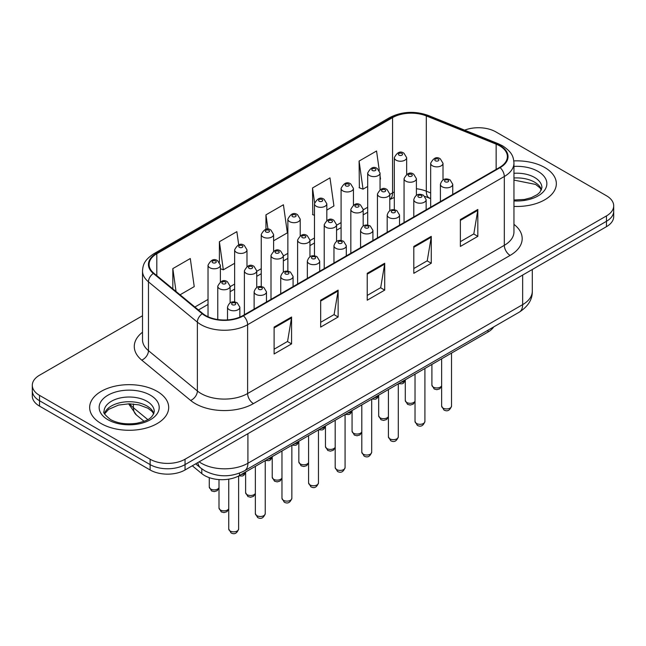 <?xml version="1.0" encoding="UTF-8"?>
<svg xmlns="http://www.w3.org/2000/svg" width="646" height="646" viewBox="0 0 646 646"><rect width="100%" height="100%" fill="white"/><g stroke="black" fill="none" stroke-linecap="round" stroke-linejoin="round"><path stroke-width="0.97" d="M430.664 198.669L427.054 197.216A32.93 19.009 0 0 0 425.69 196.691M493.689 326.933A24.693 14.26 180 0 1 488.005 332.036L239.48 475.521A24.693 14.26 180 0 1 201.794 473.615L192.306 465.79M544.772 167.532A39.511 22.812 0 0 0 513.82 160.911A39.511 22.812 0 0 1 544.772 167.532A39.511 22.812 0 0 1 556.343 183.658A39.511 22.812 0 0 0 544.772 167.532M157.107 391.339A39.511 22.812 0 0 0 114.051 386.397A39.511 22.812 0 0 0 89.657 407.473A39.511 22.812 0 0 0 101.228 423.598A39.511 22.812 0 0 0 144.292 428.548A39.511 22.812 0 0 0 168.687 407.473A39.511 22.812 0 0 0 157.107 391.339A39.511 22.812 0 0 0 114.051 386.397A39.511 22.812 0 0 0 89.657 407.473A39.511 22.812 0 0 0 101.228 423.598A39.511 22.812 0 0 0 144.292 428.548A39.511 22.812 0 0 0 168.687 407.473A39.511 22.812 0 0 0 157.107 391.339M499.657 145.851A26.341 15.205 180 0 1 507.376 156.607A26.341 15.205 180 0 1 499.657 167.362L242.969 315.555A26.341 15.205 180 0 1 202.763 313.528L153.861 273.21A26.341 15.205 180 0 1 149.097 264.48A26.341 15.205 180 0 1 156.808 253.733L392.566 117.62A26.341 15.205 180 0 1 426.303 115.917L496.144 144.147A26.341 15.205 180 0 1 499.657 145.851M500.125 145.584A27.003 15.585 0 0 0 496.516 143.84L426.675 115.602A27.003 15.585 0 0 0 392.098 117.346L156.348 253.458A27.003 15.585 0 0 0 153.32 273.428L202.222 313.746A27.003 15.585 0 0 0 243.429 315.829L500.125 167.629A27.003 15.585 0 0 0 500.125 145.584M142.508 315.757L39.535 375.213A24.693 14.26 0 0 0 32.3 385.291L32.3 396.046A24.693 14.26 0 0 0 39.535 406.124L150.122 469.973L150.122 464.603A24.693 14.26 0 0 0 185.047 464.603L606.465 221.295A24.693 14.26 0 0 0 613.7 211.218A24.693 14.26 0 0 1 606.465 221.295L185.047 464.603A24.693 14.26 0 0 1 150.122 464.603L39.535 400.746L150.122 464.603L150.122 459.225A24.693 14.26 0 0 0 185.047 459.225L606.465 215.917A24.693 14.26 0 0 0 613.7 205.84A24.693 14.26 0 0 0 606.465 195.754L495.878 131.905A24.693 14.26 0 0 0 464.652 130.153M32.3 390.668A24.693 14.26 0 0 0 39.535 400.746A24.693 14.26 0 0 1 32.3 390.668M274.106 327.086L274.106 353.968L291.572 343.89L291.572 317.008L274.106 327.086M274.106 349.203L287.559 341.435L291.499 317.897A6.589 3.803 -120 0 0 291.572 317.008M287.438 341.508L291.572 343.89M320.674 300.204L320.674 327.086L338.133 317.008L338.133 290.119L320.674 300.204M320.674 322.314L334.119 314.554L338.06 291.015A6.589 3.803 -120 0 0 338.133 290.119M334.006 314.618L338.133 317.008M460.372 219.551L460.372 246.433L477.83 236.355L477.83 209.465L460.372 219.551M460.372 241.661L473.817 233.9L477.757 210.362A6.589 3.803 -120 0 0 477.83 209.465M473.696 233.965L477.83 236.355M413.803 246.433L413.803 273.315L431.262 263.237L431.262 236.355L413.803 246.433M413.803 268.55L427.248 260.782L431.197 237.244A6.589 3.803 -120 0 0 431.262 236.355M427.135 260.855L431.262 263.237M367.235 273.315L367.235 300.204L384.701 290.119L384.701 263.237L367.235 273.315M367.235 295.432L380.688 287.664L384.628 264.125A6.589 3.803 -120 0 0 384.701 263.237M380.567 287.736L384.701 290.119M513.958 206.413A39.511 22.812 0 0 0 556.343 183.658A39.511 22.812 0 0 1 513.958 206.413M32.3 385.291A24.693 14.26 0 0 0 39.535 395.376L150.122 459.225M180.056 294.802L194.228 286.622L190.287 258.529L172.829 268.615L172.829 288.843M326.819 210.071L333.925 205.969L329.985 177.876L312.527 187.962L312.801 214.682M379.275 170.415L376.553 150.994L359.087 161.072L359.37 187.8M238.705 244.858L236.856 231.648L219.39 241.725L219.39 262.3M273.597 240.796L287.365 232.851L283.416 204.766L265.958 214.843L265.958 229.338M265.958 214.843L267.977 229.209M314.473 215.304L312.527 214.577M312.527 187.962L314.594 202.707M359.087 161.072L363.028 189.165L367.695 186.468M380.05 179.338L380.494 179.087L380.05 175.906M363.028 189.165L359.087 187.695M219.39 241.725L223.33 269.818L234.635 263.293M223.33 269.818L220.375 268.712M172.829 268.615L176.035 291.491M150.122 469.973A24.693 14.26 0 0 0 185.047 469.973L606.465 226.673A24.693 14.26 0 0 0 613.7 216.596L613.7 205.84M488.005 330.211L488.005 332.036M201.794 468.843L201.794 473.615M239.48 473.163L239.48 475.521M513.958 224.348A41.158 23.765 180 0 1 510.138 255.404L253.442 403.605A8.228 4.756 60 0 1 247.62 393.527L504.316 245.327A32.93 19.009 0 0 0 513.958 231.882L513.958 163.058A32.93 19.009 180 0 1 504.316 176.503A8.228 4.756 -120 0 0 500.125 167.629M253.442 403.605A41.158 23.765 180 0 1 195.237 403.605A41.158 23.765 180 0 1 190.627 400.431L141.724 360.113A41.158 23.765 180 0 1 142.508 332.222M201.059 393.527A32.93 19.009 0 0 0 247.62 393.527L247.62 324.696A32.93 19.009 180 0 1 197.369 322.16L148.467 281.842A32.93 19.009 180 0 1 142.508 270.932L142.508 339.764A32.93 19.009 0 0 0 148.467 350.665L197.369 390.983A32.93 19.009 0 0 0 201.059 393.527M513.958 163.058C513.425 157.398 512.9 152.69 502.612 145.851L498.284 143.743A8.228 3.852 112 0 0 496.516 143.84M498.284 143.743L428.443 115.513C414.805 110.692 401.86 111.387 389.611 117.612A8.228 4.756 60 0 1 392.098 117.346M156.348 253.458A8.228 4.756 -120 0 0 153.861 253.725C143.88 260.273 142.968 265.199 142.508 270.932M153.32 273.428A8.228 5.507 129.5 0 0 148.467 281.842L148.467 350.665A8.228 5.507 -50.5 0 1 141.724 360.113M428.443 115.513A8.228 3.852 112 0 0 426.675 115.602M202.222 313.746A8.228 5.507 129.5 0 0 197.369 322.16L197.369 390.983A8.228 5.507 -50.5 0 1 190.627 400.431M243.429 315.829A8.228 4.756 60 0 1 247.62 324.696L504.316 176.503L504.316 245.327A8.228 4.756 60 0 0 510.138 255.404M185.047 459.225L185.047 469.973M606.465 215.917L606.465 226.673M39.535 395.376L39.535 406.124M156.808 253.733L156.808 275.64M496.144 144.147L496.144 169.389M426.303 115.917L426.303 191.192A26.341 15.205 0 0 0 416.404 188.745M430.664 192.96L426.303 191.192A14.818 6.936 -68 0 0 429.243 197.918L424.971 196.489M394.31 191.975A26.341 15.205 0 0 0 392.566 192.896L389.788 194.494M392.566 117.62L392.566 192.896A14.818 8.551 60 0 1 389.788 199.493L394.31 197.474M367.695 207.253L363.181 209.861M341.088 222.62L336.566 225.228M314.473 237.978L309.951 240.587M287.866 253.345L283.344 255.953M261.25 268.712L256.728 271.32M234.635 284.07L230.121 286.687M208.028 299.437L194.882 307.028M367.235 274.17L384.628 264.125M413.803 247.289L431.197 237.244M460.372 220.399L477.757 210.362M320.674 301.052L338.06 291.015M274.106 327.942L291.499 317.897M199.138 461.842A32.93 19.009 0 0 0 201.35 463.255A32.93 19.009 0 0 0 247.911 463.255L522.646 304.637A32.93 19.009 0 0 0 532.296 291.193C532.53 299.364 528.186 306.357 519.239 312.171L244.503 470.797A16.465 9.504 60 0 0 247.911 463.255L247.911 433.684M522.646 275.067L522.646 304.637A16.465 9.504 60 0 1 519.239 312.171M197.805 462.617A16.465 11.014 129.5 0 0 200.672 467.97L195.673 463.844M129.757 403.815A32.93 19.009 0 0 0 133.415 407.747L133.415 404M144.082 421.305L136.427 414.998A16.465 11.014 129.5 0 1 133.415 407.747L147.764 419.585M451.522 406.092C449.899 410.533 447.371 411.833 443.947 409.992L441.646 406.092A4.942 2.85 0 0 0 443.091 408.102A4.942 2.85 0 0 0 448.477 408.724A4.942 2.85 0 0 0 451.522 406.092L451.522 353.096M442.219 186.807A6.177 3.561 180 0 1 440.41 184.288C441.985 179.225 445.215 177.755 450.1 179.887L452.757 184.288A6.177 3.561 180 0 1 448.946 187.582A6.177 3.561 180 0 1 442.219 186.807M448.041 180.089A2.059 1.187 0 0 0 445.126 180.089A2.059 1.187 0 0 0 445.126 181.768A2.059 1.187 0 0 0 448.041 181.768A2.059 1.187 0 0 0 448.041 180.089M441.646 386.179L439.764 388.819L436.849 389.691L434.201 388.997L431.899 385.097A4.942 2.85 0 0 0 433.345 387.115A4.942 2.85 0 0 0 438.19 387.842A4.942 2.85 0 0 0 441.646 385.759M443.011 179.919L443.011 163.301A6.177 3.561 180 0 1 439.207 166.595A6.177 3.561 180 0 1 432.473 165.82A6.177 3.561 180 0 1 430.664 163.301L430.664 207.188M435.388 160.781A2.059 1.187 0 0 0 438.295 160.781A2.059 1.187 0 0 0 438.295 159.102A2.059 1.187 0 0 0 435.388 159.102A2.059 1.187 0 0 0 435.388 160.781M400.916 382.311A4.942 2.85 0 0 0 405.292 380.131M406.657 174.291L406.657 157.672A6.177 3.561 180 0 1 402.846 160.967A6.177 3.561 180 0 1 396.119 160.192A6.177 3.561 180 0 1 394.31 157.672L394.31 209.772M399.026 155.153A2.059 1.187 0 0 0 401.941 155.153A2.059 1.187 0 0 0 401.941 153.473A2.059 1.187 0 0 0 399.026 153.473A2.059 1.187 0 0 0 399.026 155.153M541.501 189.762A25.089 14.487 0 0 0 534.573 182.156A25.089 14.487 0 0 0 513.958 178.005M513.958 200.002L524.495 199.452L531.311 197.66L537.262 194.607L539.862 192.314L541.921 187.695A25.089 14.487 0 0 0 534.573 177.448A25.089 14.487 0 0 0 513.958 173.298M513.958 200.914A30.031 17.337 0 0 0 543.989 191.054A30.031 17.337 0 0 0 538.061 171.4A30.031 17.337 0 0 0 513.958 166.402M424.915 421.45C423.283 425.892 420.756 427.192 417.332 425.351L415.031 421.45A4.942 2.85 0 0 0 416.476 423.469A4.942 2.85 0 0 0 421.862 424.091A4.942 2.85 0 0 0 424.915 421.45L424.915 368.462M415.604 202.174A6.177 3.561 180 0 1 413.795 199.654C415.378 194.591 418.608 193.122 423.485 195.245L426.15 199.654A6.177 3.561 180 0 1 422.339 202.949A6.177 3.561 180 0 1 415.604 202.174M421.426 195.455A2.059 1.187 0 0 0 418.519 195.455A2.059 1.187 0 0 0 418.519 197.135A2.059 1.187 0 0 0 421.426 197.135A2.059 1.187 0 0 0 421.426 195.455M398.299 436.817C396.676 441.258 394.149 442.558 390.717 440.717L388.424 436.817A4.942 2.85 0 0 0 389.869 438.836A4.942 2.85 0 0 0 395.247 439.45A4.942 2.85 0 0 0 398.299 436.817L398.299 383.829M388.997 217.54A6.177 3.561 180 0 1 387.188 215.021C388.763 209.95 391.993 208.488 396.87 210.612L399.535 215.021A6.177 3.561 180 0 1 395.723 218.308A6.177 3.561 180 0 1 388.997 217.54M394.819 210.814A2.059 1.187 0 0 0 391.904 210.814A2.059 1.187 0 0 0 391.904 212.502A2.059 1.187 0 0 0 394.819 212.502A2.059 1.187 0 0 0 394.819 210.814M371.684 452.184C370.061 456.625 367.534 457.925 364.11 456.084L361.808 452.184A4.942 2.85 0 0 0 363.254 454.195A4.942 2.85 0 0 0 368.64 454.816A4.942 2.85 0 0 0 371.684 452.184L371.684 399.188M362.382 232.899A6.177 3.561 180 0 1 360.573 230.38C362.156 225.317 365.378 223.847 370.263 225.979L372.92 230.38A6.177 3.561 180 0 1 369.108 233.674A6.177 3.561 180 0 1 362.382 232.899M368.204 226.181A2.059 1.187 0 0 0 365.297 226.181A2.059 1.187 0 0 0 365.297 227.86A2.059 1.187 0 0 0 368.204 227.86A2.059 1.187 0 0 0 368.204 226.181M345.077 467.543C343.446 471.984 340.918 473.292 337.495 471.443L335.193 467.543A4.942 2.85 0 0 0 336.647 469.561A4.942 2.85 0 0 0 342.025 470.183A4.942 2.85 0 0 0 345.077 467.543L345.077 414.554M335.767 248.266A6.177 3.561 180 0 1 333.966 245.746C335.54 240.683 338.77 239.214 343.648 241.346L346.313 245.746A6.177 3.561 180 0 1 342.501 249.041A6.177 3.561 180 0 1 335.767 248.266M341.589 241.547A2.059 1.187 0 0 0 338.682 241.547A2.059 1.187 0 0 0 338.682 243.227A2.059 1.187 0 0 0 341.589 243.227A2.059 1.187 0 0 0 341.589 241.547M415.031 401.537L413.149 404.186L410.242 405.05L407.586 404.364L405.292 400.463A4.942 2.85 0 0 0 406.738 402.482A4.942 2.85 0 0 0 411.575 403.209A4.942 2.85 0 0 0 415.031 401.126M416.404 195.286L416.404 178.667A6.177 3.561 180 0 1 412.592 181.954A6.177 3.561 180 0 1 405.866 181.187A6.177 3.561 180 0 1 404.057 178.667L404.057 222.555M408.773 176.14A2.059 1.187 0 0 0 411.688 176.14A2.059 1.187 0 0 0 411.688 174.46A2.059 1.187 0 0 0 408.773 174.46A2.059 1.187 0 0 0 408.773 176.14M388.424 416.904L386.542 419.553L383.627 420.417L380.978 419.73L378.677 415.83A4.942 2.85 0 0 0 380.123 417.841A4.942 2.85 0 0 0 384.959 418.568A4.942 2.85 0 0 0 388.424 416.484M389.788 210.644L389.788 194.026A6.177 3.561 180 0 1 385.977 197.321A6.177 3.561 180 0 1 379.25 196.546A6.177 3.561 180 0 1 377.442 194.026L377.442 237.922M382.157 191.507A2.059 1.187 0 0 0 385.073 191.507A2.059 1.187 0 0 0 385.073 189.827A2.059 1.187 0 0 0 382.157 189.827A2.059 1.187 0 0 0 382.157 191.507M361.808 432.271L359.927 434.92L357.02 435.784L354.363 435.089L352.062 431.189A4.942 2.85 0 0 0 353.515 433.208A4.942 2.85 0 0 0 358.352 433.934A4.942 2.85 0 0 0 361.808 431.851M363.181 226.011L363.181 209.393A6.177 3.561 180 0 1 359.37 212.687A6.177 3.561 180 0 1 352.635 211.912A6.177 3.561 180 0 1 350.835 209.393L350.835 253.28M355.55 206.873A2.059 1.187 0 0 0 358.457 206.873A2.059 1.187 0 0 0 358.457 205.194A2.059 1.187 0 0 0 355.55 205.194A2.059 1.187 0 0 0 355.55 206.873M374.309 397.678A4.942 2.85 0 0 0 378.677 395.497M380.05 189.658L380.05 173.039A6.177 3.561 180 0 1 376.238 176.334A6.177 3.561 180 0 1 369.504 175.559A6.177 3.561 180 0 1 367.695 173.039L367.695 225.139M372.419 170.52A2.059 1.187 0 0 0 375.326 170.52A2.059 1.187 0 0 0 375.326 168.84A2.059 1.187 0 0 0 372.419 168.84A2.059 1.187 0 0 0 372.419 170.52M347.693 413.044A4.942 2.85 0 0 0 352.062 410.864M353.435 205.024L353.435 188.406A6.177 3.561 180 0 1 349.623 191.692A6.177 3.561 180 0 1 342.897 190.925A6.177 3.561 180 0 1 341.088 188.406L341.088 240.506M345.804 185.878A2.059 1.187 0 0 0 348.719 185.878A2.059 1.187 0 0 0 348.719 184.199A2.059 1.187 0 0 0 345.804 184.199A2.059 1.187 0 0 0 345.804 185.878M321.078 428.403A4.942 2.85 0 0 0 325.455 426.223M326.819 220.383L326.819 203.765A6.177 3.561 180 0 1 323.008 207.059A6.177 3.561 180 0 1 316.282 206.284A6.177 3.561 180 0 1 314.473 203.765L314.473 255.864M319.197 201.245A2.059 1.187 0 0 0 322.104 201.245A2.059 1.187 0 0 0 322.104 199.566A2.059 1.187 0 0 0 319.197 199.566A2.059 1.187 0 0 0 319.197 201.245M294.471 443.77A4.942 2.85 0 0 0 298.84 441.589M300.212 235.75L300.212 219.131A6.177 3.561 180 0 1 296.401 222.426A6.177 3.561 180 0 1 289.674 221.651A6.177 3.561 180 0 1 287.866 219.131L287.866 271.231M292.581 216.612A2.059 1.187 0 0 0 295.488 216.612A2.059 1.187 0 0 0 295.488 214.932A2.059 1.187 0 0 0 292.581 214.932A2.059 1.187 0 0 0 292.581 216.612M153.845 413.577A25.089 14.487 0 0 0 146.917 405.963A25.089 14.487 0 0 0 121.723 402.377A25.089 14.487 0 0 0 104.499 413.577M146.917 401.263A25.089 14.487 0 0 0 119.567 398.122A25.089 14.487 0 0 0 104.079 411.502C102.771 412.277 104.878 414.942 110.409 419.488C117.645 423.437 126.454 424.697 136.839 423.267C146.036 421.022 152.343 419.189 154.265 411.502A25.089 14.487 0 0 0 146.917 401.263M107.939 419.73A30.031 17.337 0 0 0 150.405 419.73A30.031 17.337 0 0 0 150.405 395.215A30.031 17.337 0 0 0 107.939 395.215A30.031 17.337 0 0 0 107.939 419.73M335.193 447.63L333.312 450.278L330.405 451.15L327.756 450.456L325.455 446.556A4.942 2.85 0 0 0 326.9 448.574A4.942 2.85 0 0 0 331.737 449.301A4.942 2.85 0 0 0 335.193 447.218M336.566 241.378L336.566 224.76A6.177 3.561 180 0 1 332.755 228.054A6.177 3.561 180 0 1 326.028 227.279A6.177 3.561 180 0 1 324.219 224.76L324.219 268.647M328.935 222.24A2.059 1.187 0 0 0 331.85 222.24A2.059 1.187 0 0 0 331.85 220.552A2.059 1.187 0 0 0 328.935 220.552A2.059 1.187 0 0 0 328.935 222.24M318.462 482.909C316.839 487.35 314.311 488.651 310.887 486.809L308.586 482.909A4.942 2.85 0 0 0 310.032 484.928A4.942 2.85 0 0 0 315.418 485.542A4.942 2.85 0 0 0 318.462 482.909L318.462 429.921M309.159 263.633A6.177 3.561 180 0 1 307.351 261.113C308.925 256.042 312.155 254.581 317.041 256.704L319.697 261.113A6.177 3.561 180 0 1 315.886 264.408A6.177 3.561 180 0 1 309.159 263.633M314.982 256.914A2.059 1.187 0 0 0 312.066 256.914A2.059 1.187 0 0 0 312.066 258.594A2.059 1.187 0 0 0 314.982 258.594A2.059 1.187 0 0 0 314.982 256.914M291.855 498.276C290.224 502.717 287.696 504.017 284.272 502.176L281.971 498.276A4.942 2.85 0 0 0 283.416 500.295A4.942 2.85 0 0 0 288.802 500.908A4.942 2.85 0 0 0 291.855 498.276L291.855 445.28M282.544 278.999A6.177 3.561 180 0 1 280.735 276.472C282.318 271.409 285.548 269.939 290.425 272.071L293.082 276.472A6.177 3.561 180 0 1 289.271 279.766A6.177 3.561 180 0 1 282.544 278.999M288.366 272.273A2.059 1.187 0 0 0 285.459 272.273A2.059 1.187 0 0 0 285.459 273.952A2.059 1.187 0 0 0 288.366 273.952A2.059 1.187 0 0 0 288.366 272.273M265.24 513.643C263.608 518.084 261.089 519.384 257.657 517.543L255.364 513.643A4.942 2.85 0 0 0 256.809 515.653A4.942 2.85 0 0 0 262.187 516.275A4.942 2.85 0 0 0 265.24 513.643L265.24 460.646M255.937 294.358A6.177 3.561 180 0 1 254.128 291.839C255.703 286.776 258.933 285.306 263.81 287.438L266.475 291.839A6.177 3.561 180 0 1 262.664 295.133A6.177 3.561 180 0 1 255.937 294.358M261.751 287.64A2.059 1.187 0 0 0 258.844 287.64A2.059 1.187 0 0 0 258.844 289.319A2.059 1.187 0 0 0 261.751 289.319A2.059 1.187 0 0 0 261.751 287.64M238.624 529.001C237.001 533.443 234.474 534.743 231.05 532.902L228.749 529.001A4.942 2.85 0 0 0 230.194 531.02A4.942 2.85 0 0 0 235.58 531.634A4.942 2.85 0 0 0 238.624 529.001L238.624 475.989M229.322 309.725A6.177 3.561 180 0 1 227.513 307.205C229.088 302.142 232.318 300.673 237.203 302.796L239.86 307.205A6.177 3.561 180 0 1 236.048 310.5A6.177 3.561 180 0 1 229.322 309.725M235.144 303.006A2.059 1.187 0 0 0 232.229 303.006A2.059 1.187 0 0 0 232.229 304.686A2.059 1.187 0 0 0 235.144 304.686A2.059 1.187 0 0 0 235.144 303.006M308.586 462.996L306.705 465.645L303.79 466.509L301.141 465.823L298.84 461.922A4.942 2.85 0 0 0 300.285 463.933A4.942 2.85 0 0 0 305.122 464.668A4.942 2.85 0 0 0 308.586 462.576M309.951 256.737L309.951 240.118A6.177 3.561 180 0 1 306.139 243.413A6.177 3.561 180 0 1 299.413 242.646A6.177 3.561 180 0 1 297.604 240.118L297.604 284.014M302.328 237.599A2.059 1.187 0 0 0 305.235 237.599A2.059 1.187 0 0 0 305.235 235.919A2.059 1.187 0 0 0 302.328 235.919A2.059 1.187 0 0 0 302.328 237.599M281.971 478.363L280.089 481.012L277.182 481.876L274.526 481.181L272.232 477.281A4.942 2.85 0 0 0 273.678 479.3A4.942 2.85 0 0 0 278.515 480.026A4.942 2.85 0 0 0 281.971 477.943M283.344 272.103L283.344 255.485A6.177 3.561 180 0 1 279.532 258.78A6.177 3.561 180 0 1 272.806 258.004A6.177 3.561 180 0 1 270.997 255.485L270.997 299.373M275.713 252.966A2.059 1.187 0 0 0 278.62 252.966A2.059 1.187 0 0 0 278.62 251.286A2.059 1.187 0 0 0 275.713 251.286A2.059 1.187 0 0 0 275.713 252.966M255.364 493.73L253.482 496.37L250.567 497.242L247.919 496.548L245.617 492.648A4.942 2.85 0 0 0 247.063 494.666A4.942 2.85 0 0 0 251.9 495.393A4.942 2.85 0 0 0 255.364 493.31M256.728 287.47L256.728 270.852A6.177 3.561 180 0 1 252.917 274.146A6.177 3.561 180 0 1 246.191 273.371A6.177 3.561 180 0 1 244.382 270.852L244.382 314.739M249.098 268.332A2.059 1.187 0 0 0 252.013 268.332A2.059 1.187 0 0 0 252.013 266.653A2.059 1.187 0 0 0 249.098 266.653A2.059 1.187 0 0 0 249.098 268.332M228.749 509.088L226.867 511.737L223.96 512.601L221.303 511.915L219.002 508.014A4.942 2.85 0 0 0 220.447 510.033A4.942 2.85 0 0 0 225.292 510.76A4.942 2.85 0 0 0 228.749 508.677M230.121 302.837L230.121 286.218A6.177 3.561 180 0 1 226.31 289.505A6.177 3.561 180 0 1 219.575 288.738A6.177 3.561 180 0 1 217.767 286.218L217.767 319.536M222.49 283.691A2.059 1.187 0 0 0 225.397 283.691A2.059 1.187 0 0 0 225.397 282.011A2.059 1.187 0 0 0 222.49 282.011A2.059 1.187 0 0 0 222.49 283.691M267.856 459.136A4.942 2.85 0 0 0 272.232 456.956M273.597 251.116L273.597 234.498A6.177 3.561 180 0 1 269.786 237.793A6.177 3.561 180 0 1 263.059 237.017A6.177 3.561 180 0 1 261.25 234.498L261.25 286.598M265.966 231.979A2.059 1.187 0 0 0 268.881 231.979A2.059 1.187 0 0 0 268.881 230.299A2.059 1.187 0 0 0 265.966 230.299A2.059 1.187 0 0 0 265.966 231.979M241.249 474.503A4.942 2.85 0 0 0 245.617 472.323M246.982 266.475L246.982 249.857A6.177 3.561 180 0 1 243.179 253.151A6.177 3.561 180 0 1 236.444 252.384A6.177 3.561 180 0 1 234.635 249.857L234.635 301.957M239.359 247.337A2.059 1.187 0 0 0 242.266 247.337A2.059 1.187 0 0 0 242.266 245.658A2.059 1.187 0 0 0 239.359 245.658A2.059 1.187 0 0 0 239.359 247.337M219.002 488.101L217.121 490.75L214.214 491.614L211.557 490.928L209.264 487.019A4.942 2.85 0 0 0 210.709 489.038A4.942 2.85 0 0 0 215.546 489.765A4.942 2.85 0 0 0 219.002 487.682M220.375 281.842L220.375 265.223A6.177 3.561 180 0 1 216.563 268.518A6.177 3.561 180 0 1 209.837 267.743A6.177 3.561 180 0 1 208.028 265.223L208.028 316.742M212.744 262.704A2.059 1.187 0 0 0 215.659 262.704A2.059 1.187 0 0 0 215.659 261.024A2.059 1.187 0 0 0 212.744 261.024A2.059 1.187 0 0 0 212.744 262.704M389.611 117.612L153.861 253.725M416.945 194.995L416.404 194.947M367.695 212.259L363.181 214.876M341.088 227.626L336.566 230.234M314.473 242.993L309.951 245.601M287.866 258.36L283.344 260.968M261.25 273.718L256.728 276.335M234.635 289.085L230.121 291.693M208.028 304.452L198.451 309.975M430.664 198.492L429.243 197.918M244.503 470.797C231.252 477.451 218.009 477.451 204.758 470.797L200.672 467.97M532.296 291.193L532.296 269.495M136.427 414.998L128.594 403.815M441.646 406.092L441.646 358.796M440.41 201.568L440.41 184.288M452.757 194.438L452.757 184.288M443.011 163.301L440.354 158.892C436.769 156.308 433.547 157.777 430.664 163.301M431.899 385.097L431.899 364.425M405.292 380.551L403.411 383.199L402.087 383.821L398.517 383.7M406.657 157.672L404 153.272C400.415 150.688 397.185 152.149 394.31 157.672M541.38 190.045L539.862 187.768L535.591 184.417L513.958 180.089M415.031 421.45L415.031 374.163M413.795 216.927L413.795 199.654M426.15 209.797L426.15 199.654M388.424 436.817L388.424 389.53M387.188 232.294L387.188 215.021M399.535 225.163L399.535 215.021M361.808 452.184L361.808 404.889M360.573 247.66L360.573 230.38M372.92 240.53L372.92 230.38M335.193 467.543L335.193 420.255M333.966 263.019L333.966 245.746M346.313 255.897L346.313 245.746M416.404 178.667L413.739 174.258C410.162 171.674 406.932 173.144 404.057 178.667M405.292 400.463L405.292 379.791M389.788 194.026L387.132 189.625C383.546 187.041 380.316 188.503 377.442 194.026M378.677 415.83L378.677 395.15M363.181 209.393L360.516 204.992C356.939 202.4 353.709 203.87 350.835 209.393M352.062 431.189L352.062 410.517M378.677 395.917L376.796 398.558L375.471 399.188L371.91 399.058M380.05 173.039L377.385 168.63C373.808 166.046 370.578 167.516 367.695 173.039M352.062 411.276L350.18 413.925L348.864 414.554L345.295 414.425M353.435 188.406L350.77 183.997C347.193 181.413 343.963 182.883 341.088 188.406M325.455 426.643L323.573 429.291L322.249 429.921L318.68 429.792M326.819 203.765L324.163 199.364C320.577 196.78 317.348 198.241 314.473 203.765M298.84 442.009L296.958 444.658L295.642 445.28L292.073 445.159M300.212 219.131L297.548 214.73C293.97 212.138 290.74 213.608 287.866 219.131M153.724 413.852L152.206 411.583L147.934 408.224L139.108 404.897L129.152 403.807L118.533 405.066L108.625 409.37L104.62 413.852M336.566 224.76L333.909 220.351C330.324 217.767 327.094 219.236 324.219 224.76M325.455 446.556L325.455 425.884M308.586 482.909L308.586 435.622M307.351 278.386L307.351 261.113M319.697 271.255L319.697 261.113M281.971 498.276L281.971 450.989M280.735 293.752L280.735 276.472M293.082 286.622L293.082 276.472M255.364 513.643L255.364 466.347M254.128 309.119L254.128 291.839M266.475 301.989L266.475 291.839M228.749 529.001L228.749 479.154M227.513 319.899L227.513 307.205M239.86 317.089L239.86 307.205M309.951 240.118L307.294 235.717C303.709 233.133 300.487 234.603 297.604 240.118M298.84 461.922L298.84 441.25M283.344 255.485L280.679 251.084C277.102 248.492 273.872 249.962 270.997 255.485M272.232 477.281L272.232 456.609M256.728 270.852L254.072 266.443C250.486 263.859 247.256 265.328 244.382 270.852M245.617 492.648L245.617 471.976M230.121 286.218L227.457 281.809C223.879 279.225 220.649 280.695 217.767 286.218M219.002 508.014L219.002 479.582M272.232 457.376L270.343 460.017L269.027 460.646L265.458 460.517M273.597 234.498L270.94 230.089C267.355 227.505 264.125 228.975 261.25 234.498M245.617 472.735L243.736 475.383L242.411 476.013L238.834 475.876M246.982 249.857L244.325 245.456C240.74 242.872 237.518 244.341 234.635 249.857M220.375 265.223L217.71 260.822C214.133 258.23 210.903 259.7 208.028 265.223M209.264 487.019L209.264 477.644"/></g></svg>
